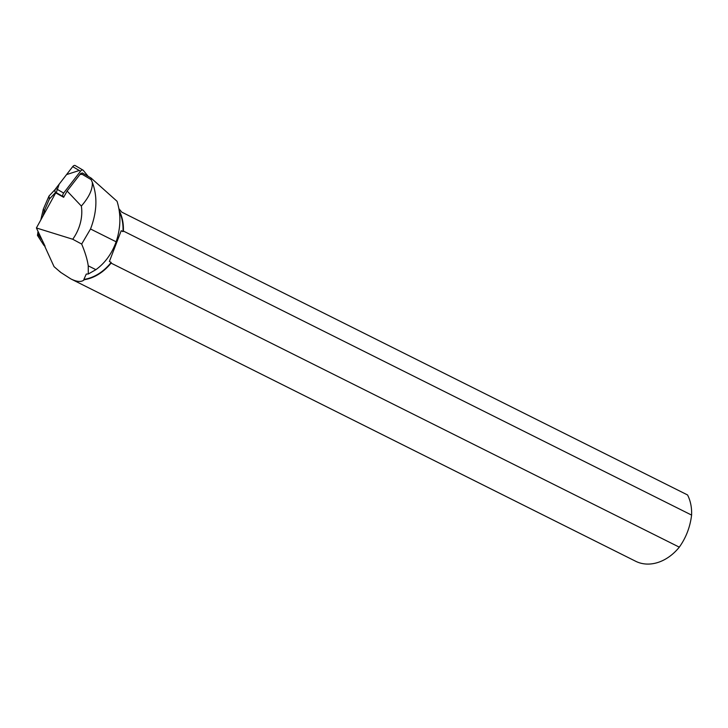 <?xml version="1.0" encoding="UTF-8"?>
<svg xmlns="http://www.w3.org/2000/svg" width="728" height="728" viewBox="0 0 728 728"><rect width="100%" height="100%" fill="white"/><g stroke="black" fill="none" stroke-linecap="round" stroke-linejoin="round"><path stroke-width="1.09" d="M88.17 176.349L83.292 170.361A2.803 1.656 120.2 0 0 83.019 170.124A2.803 1.656 120.2 0 0 80.517 171.207L63.655 193.066A2.803 1.656 120.2 0 0 63.054 196.587L63.636 197.306L67.112 191.027L80.744 173.464L82.373 172.973L91.018 178.005L91.109 179.598L80.744 173.464M79.279 170.488L66.548 174.602L59.205 184.12L56.083 193.075L55.228 192.028A2.803 1.656 -59.8 0 1 55.819 188.507L72.691 166.648A2.803 1.656 -59.8 0 1 75.193 165.565L83.019 170.124M63.655 197.306L55.719 192.874L36.4 227.964L45.072 246.219L43.68 244.854L43.944 243.744M44.654 246.055L54.063 266.666L60.652 272.354A44.126 33.998 116.6 0 1 59.714 271.38M36.4 227.964L72.727 239.248L81.672 244.062C85.249 252.625 87.433 259.878 88.234 265.829L88.306 273.992L86.277 274.065L83.875 279.406L84.302 279.698C81.591 282.264 77.095 282 70.807 278.897L60.652 272.354M82.064 174.329L79.907 174.447M72.727 239.248A37.956 29.238 -63.4 0 0 81.345 206.06C89.162 197.088 92.802 189.153 92.292 182.255C97.625 196.278 97.042 211.857 90.527 228.992L81.672 244.062M83.875 279.406A43.862 33.797 -63.4 0 0 111.166 262.389L111.066 263.108A44.126 33.998 116.6 0 1 84.302 279.698M111.066 263.108L679.297 547.156A44.126 33.998 116.6 0 1 635.662 561.261L70.807 278.897M88.306 273.992L95.905 269.669C105.096 262.981 111.839 253.69 116.143 241.796C120.803 227.819 121.103 214.314 117.044 201.283L91.018 178.005M119.219 210.683A44.126 33.998 116.6 0 1 123.378 231.049L122.977 231.613L121.203 230.721L109.382 261.498L111.166 262.389M122.977 231.613A43.862 33.797 -63.4 0 0 119.365 211.748M67.112 191.027L81.345 206.06M118.892 208.69L121.767 212.13L687.55 494.949A44.126 33.998 116.6 0 1 691.6 515.087L123.378 231.049M679.297 547.156C686.031 537.737 690.135 527.054 691.6 515.087M92.292 182.255L91.109 179.598M42.679 241.723L43.68 244.854M38.939 233.542L38.584 235.053L37.456 235.371L38.02 231.823M43.953 245.4L37.456 235.371M43.289 209.273L45.218 211.957M55.337 189.271L48.976 196.087L49.413 198.972L44.208 211.011L43.079 215.834M63.054 196.587L55.228 192.028M80.517 171.207L72.691 166.648M55.819 188.507L63.655 193.066M95.905 269.669L88.234 265.829M116.143 241.796L90.527 228.992M38.584 235.053L41.669 239.503M55.601 192.492L49.413 198.972M37.829 232.632L38.065 231.622M40.777 220.011L43.261 209.4M43.389 209.009L48.967 196.114"/></g></svg>
